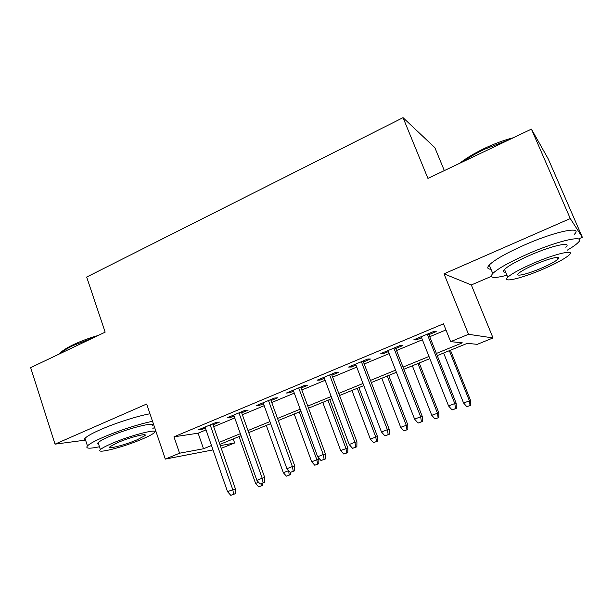 <?xml version="1.0" encoding="UTF-8"?>
<svg xmlns="http://www.w3.org/2000/svg" width="613" height="613" viewBox="0 0 613 613"><rect width="100%" height="100%" fill="white"/><g stroke="black" fill="none" stroke-linecap="round" stroke-linejoin="round"><path stroke-width="0.92" d="M233.216 438.946L234.633 442.977L221.239 448.325M444.333 170.598L434.839 147.626L403.048 117.665L86.678 277.053L105.145 332.154L30.65 367.639L55.024 444.149L85.552 440.096M403.048 117.665L427.935 178.414L531.417 129.121L548.267 158.974L582.35 237.292L570.266 218.55L444.019 273.835L468.516 334.3L493.028 337.939L477.266 344.345L467.328 343.341L437.245 355.624M444.019 273.835L471.328 284.953L491.281 276.386M578.457 238.963L582.35 237.292M471.328 284.953L493.028 337.939M531.417 129.121L570.266 218.55M213.01 424.794L219.462 422.096L215.669 422.602L198.597 429.736L202.505 429.177L205.37 427.981M241.691 412.817L248.25 410.082L244.656 410.488L227.178 417.79L230.894 417.323L234.074 415.997M271.046 400.565L277.72 397.776L274.34 398.082L256.449 405.561L259.95 405.193L263.467 403.729M301.106 388.014L307.895 385.179L304.745 385.37L286.417 393.033L289.704 392.772L293.566 391.163M331.894 375.156L338.805 372.275L335.893 372.352L317.113 380.198L320.17 380.052L324.392 378.29M363.432 361.984L370.474 359.049L367.815 359.011L348.567 367.057L351.379 367.018L355.984 365.095M395.768 348.49L402.933 345.494L400.542 345.334L380.811 353.578L383.363 353.67L388.366 351.578M436.379 353.448L462.317 342.836L450.662 341.648L443.505 323.81L173.969 436.824L198.122 433.192L206.037 429.897M213.684 426.709L234.764 417.928M242.38 414.756L264.172 405.676M271.751 402.519L294.286 393.132M301.834 389.983L325.135 380.275M332.637 377.148L356.751 367.103M364.206 363.999L389.155 353.609M396.557 350.521L422.372 339.763M429.721 336.706L445.965 329.94M428.908 334.652L436.211 331.602L434.096 331.311L413.859 339.763L416.143 339.977L421.568 337.717M213.002 449.911L165.311 459.083L146.676 404.021L55.024 444.149M165.311 459.083L179.563 453.214L203.508 448.762L211.47 445.505M173.969 436.824L179.563 453.214M450.662 341.648L468.516 334.3M220.305 445.643L234.633 442.977M429.851 358.643L403.867 369.256M396.412 372.298L371.309 382.55M363.808 385.615L339.541 395.523M331.993 398.603L308.546 408.181M300.952 411.285L278.279 420.541M270.655 423.652L248.732 432.609M241.07 435.736L219.868 444.394M219.155 442.364L240.342 433.69M247.997 430.556L269.912 421.591M277.528 418.464L300.186 409.193M307.772 406.09L331.204 396.496M338.751 393.408L362.996 383.485M370.49 380.42L395.577 370.152M403.025 367.103L428.985 356.475M198.122 433.192L203.508 448.762M415.752 338.974L416.143 339.977M382.979 352.674L383.363 353.67M351.004 366.038L351.379 367.018M319.802 379.079L320.17 380.052M289.344 391.807L289.704 392.772M259.606 404.235L259.95 405.193M230.557 416.38L230.894 417.323M202.175 428.242L202.505 429.177M455.536 408.603L452.08 409.936L456.31 408.434L455.536 408.603L454.785 403.546L448.578 405.959L421.169 336.713M427.23 334.177L454.785 403.546L456.187 403.277L428.51 333.641M456.31 408.434L456.187 403.277M448.578 405.959L452.08 409.936M466.822 406.68L470.723 405.293L466.822 406.68L463.558 402.979L470.577 400.496L450.455 350.23M470.048 405.438L469.366 400.733L449.337 350.682M463.558 402.979L443.628 353.019M470.577 400.496L470.723 405.293M459.612 163.326C465.972 158.3 474.224 153.35 484.362 148.461C494.568 143.626 504.223 140.055 513.311 137.749M509.587 139.519L484.584 149.235C476.048 153.334 468.723 157.549 462.616 161.893M567.132 250.257C572.304 247.261 575.921 244.74 577.982 242.679C587.193 234.281 559.692 240.005 528.743 253.544C510.192 261.728 498.193 268.379 492.76 273.49C488.852 278.103 493.58 278.685 506.936 275.245M574.35 234.312C583.43 225.653 555.861 231.116 525.019 244.74C506.522 252.985 494.599 259.743 489.243 265.015C486.814 267.712 487.396 269.122 490.998 269.237M505.702 272.279C503.12 272.249 502.721 271.298 504.507 269.421C508.491 265.697 517.173 260.893 530.544 255.008C552.612 245.369 572.419 241.193 565.837 247.246M542.283 269.475C555.753 263.674 564.711 258.847 569.17 254.977C575.837 249.093 556.075 253.437 533.938 263.023C520.529 268.869 511.801 273.605 507.763 277.222C501.319 283.168 521.173 278.54 542.283 269.475M535.509 264.234C526.858 267.996 521.211 271.061 518.56 273.413C514.384 277.237 527.157 274.287 540.881 268.387C549.555 264.647 555.301 261.544 558.114 259.084C562.389 255.292 549.646 258.119 535.509 264.234M59.338 353.977L61.921 351.448C64.603 349.31 68.441 347.042 73.445 344.644C80.847 341.142 89.084 338.085 98.157 335.48M93.935 337.495L73.169 345.517C68.035 347.977 64.097 350.299 61.361 352.483L60.013 353.647M152.844 428.395L154.622 427.506M152.53 421.323C140.431 423.598 118.202 430.747 103.268 437.253C94.823 440.931 89.544 443.812 87.437 445.896C85.215 448.609 89.222 448.9 99.459 446.754M149.978 413.775C137.848 415.913 115.635 422.993 100.739 429.537C92.31 433.238 87.054 436.165 84.977 438.318C83.828 439.59 84.081 440.372 85.736 440.663M98.647 444.256C97.459 444.08 97.283 443.551 98.126 442.67C99.666 441.161 103.49 439.077 109.612 436.418C129.052 427.874 157.87 420.932 152.016 425.943M142.316 439.031C148.63 436.341 152.622 434.226 154.292 432.686C160.208 427.813 131.42 434.962 111.926 443.452C105.796 446.095 101.95 448.149 100.394 449.613C94.923 454.509 123.826 447.053 142.316 439.031M117.589 442.632L110.102 446.624C106.524 449.773 125.136 445 137.159 439.782L144.829 435.713C148.591 432.571 130.033 437.215 117.589 442.632M421.43 421.759L418.074 423.062L422.326 421.545L421.43 421.759L420.656 416.786L414.603 419.131L387.975 350.582M393.891 348.115L420.656 416.786L422.265 416.434L395.377 347.494M422.326 421.545L422.265 416.434M414.603 419.131L418.074 423.062M388.19 434.594L384.91 435.858L389.186 434.333L388.19 434.594L387.378 429.698L381.478 431.981L355.609 364.114M361.379 361.701L387.378 429.698L389.186 429.261L363.057 360.996M389.186 434.333L389.186 429.261M381.478 431.981L384.91 435.858M355.762 447.107L352.559 448.341L356.866 446.8L355.762 447.107L354.927 442.28L349.172 444.517L324.032 377.309M329.656 374.957L354.927 442.28L356.927 441.774L331.526 374.183M356.866 446.8L356.927 441.774M349.172 444.517L352.559 448.341M324.124 459.313L321.005 460.516L325.334 458.976L324.124 459.313L323.273 454.562L317.657 456.739L293.206 390.19M298.7 387.899L323.273 454.562L325.442 453.98L300.745 387.041M325.334 458.976L325.442 453.98M317.657 456.739L321.005 460.516M434.977 418.94L438.908 417.537L434.977 418.94L431.751 415.285L438.816 412.787L419.223 362.98M438.126 417.729L437.421 413.093L417.928 363.509M431.751 415.285L412.357 365.792M438.816 412.787L438.908 417.537M403.875 430.916L407.829 429.506L403.875 430.916L400.687 427.307L407.791 424.786L388.719 375.44M406.955 429.728L406.22 425.161L387.247 376.045M400.687 427.307L381.799 378.267M407.791 424.786L407.829 429.506M373.493 442.617L377.462 441.191L373.493 442.617L370.329 439.046L377.478 436.51L358.896 387.623M376.497 441.46L375.746 436.954L357.264 388.29M370.329 439.046L351.939 390.458M377.478 436.51L377.462 441.191M343.793 454.049L347.786 452.616L343.793 454.049L340.667 450.524L347.855 447.965L329.748 399.523M346.736 452.915L345.954 448.478L327.963 400.251M340.667 450.524L322.752 402.381M347.855 447.965L347.786 452.616M293.252 471.228L290.21 472.401L294.554 470.845L293.252 471.228L292.378 466.547L286.892 468.677L263.123 402.772M268.486 400.527L292.378 466.547L294.715 465.895L270.693 399.599M294.554 470.845L294.715 465.895M286.892 468.677L290.21 472.401M314.768 465.221L318.775 463.788L314.768 465.221L311.672 461.742L318.89 459.168L318.239 457.405M317.641 464.118L316.844 459.735L299.305 411.951M311.672 461.742L294.217 414.036M318.89 459.168L318.775 463.788M263.123 482.86L260.142 484.009L264.51 482.446L263.123 482.86L262.218 478.247L256.862 480.324L233.737 415.047M238.978 412.863L262.218 478.247L264.724 477.527L241.346 411.867M264.51 482.446L264.724 477.527M256.862 480.324L260.142 484.009M286.386 476.148L290.409 474.707L286.386 476.148L283.321 472.707L288.378 470.753L288.133 470.071M289.198 475.067L288.669 470.669M283.321 472.707L266.31 425.43M290.493 472.324L290.409 474.707M233.691 494.216L230.787 495.335L235.17 493.764L233.691 494.216L232.771 489.672L227.546 491.695L205.041 427.046M210.159 424.909L232.771 489.672L235.423 488.89L212.68 423.851M235.17 493.764L235.423 488.89M227.546 491.695L230.787 495.335M258.632 486.837L262.671 485.389L258.632 486.837L255.598 483.435L239.016 436.579M255.598 483.435L258.602 482.27M260.977 483.757L261.376 485.78M262.77 483.113L262.671 485.389M557.37 257.345L558.114 259.084M504.507 269.421L507.763 277.222M492.76 273.49L489.243 265.015M144.507 434.747L144.829 435.713M98.126 442.67L100.394 449.613M87.437 445.896L84.977 438.318M61.921 351.448L61.361 352.483"/></g></svg>
